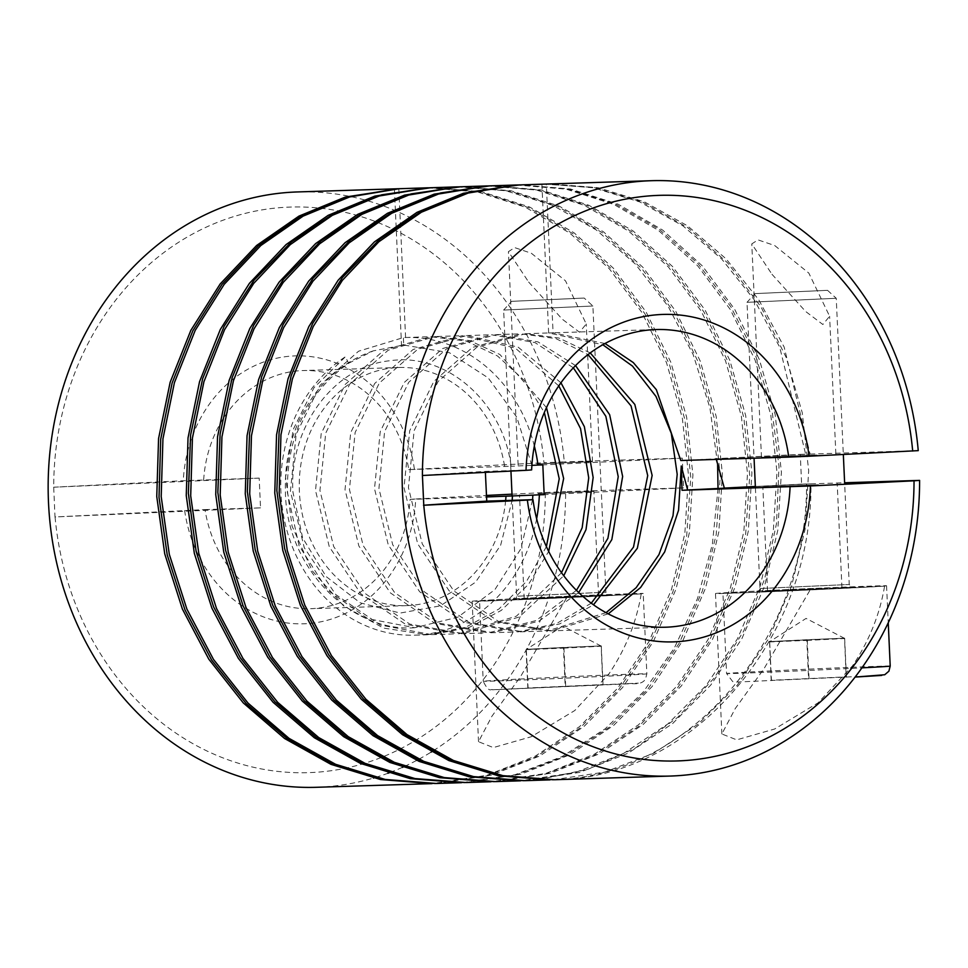 <?xml version="1.0" encoding="UTF-8"?>
<svg xmlns="http://www.w3.org/2000/svg" width="968" height="968" viewBox="0 0 968 968"><rect width="100%" height="100%" fill="white"/><g stroke="black" fill="none" stroke-linecap="round" stroke-linejoin="round"><path stroke-width="0.73" stroke-dasharray="4.84 3.63" d="M546.412 546.63L526.495 581.417L498.919 609.029L465.656 627.276L427.324 634.778L383.413 628.063L343.519 605.786L312.059 570.588L292.058 526.096L285.608 477.176L293.231 429.429L313.959 387.732L345.37 356.781L348.613 363.266C307.086 392.923 286.685 435.987 287.387 492.458L298.991 545.577L327.172 589.851L367.743 618.673L414.643 627.736L457.864 617.173L494.89 589.633L520.917 548.699L532.582 499.682M641.227 593.892A89.346 0.69 177.4 0 1 605.641 595.804A89.346 0.69 177.4 0 1 472.142 601.261A89.346 0.69 177.4 0 1 517.142 598.611A89.346 0.69 177.4 0 1 567.611 596.227L641.227 593.892C636.436 622.206 625.751 648.766 609.174 673.583L574.75 710.548L531.275 736.733L493.341 747.574L478.519 741.706L491.913 716.247L520.675 676.39L567.611 596.227M884.583 586.16A89.346 0.69 177.4 0 1 848.996 588.072A89.346 0.69 177.4 0 1 715.485 593.529A89.346 0.69 177.4 0 1 760.497 590.879A89.346 0.69 177.4 0 1 810.966 588.508L884.583 586.16C879.791 614.474 869.107 641.046 852.53 665.851L818.105 702.816L774.63 729.013L736.696 739.855L721.862 733.974L735.269 708.528L764.03 668.67L810.966 588.508M511.999 494.164L545.323 492.506A282.934 245.763 -91.8 0 1 312.349 772.488A282.934 245.763 -91.8 0 1 55.055 516.948L205.022 509.604A119.137 103.479 -91.8 0 0 310.668 608.691A119.137 103.479 -91.8 0 0 312.289 608.618A119.137 103.479 -91.8 0 0 410.105 499.379L486.372 496.959M316.342 787.299A297.829 258.698 88.2 0 0 320.396 787.129A297.829 258.698 88.2 0 0 373.43 778.066M53.712 487.194L183.279 480.733L259.194 478.095L260.537 507.849A893.476 6.957 177.4 0 1 54.982 516.96L53.712 487.194A282.934 245.763 -91.8 0 1 286.685 207.213A282.934 245.763 -91.8 0 1 543.968 462.752L564.284 461.881A297.829 258.698 88.2 0 0 297.442 191.942M528.613 282.003L562.275 319.198L579.505 332.218L586.257 323.99L565.494 280.829L531.347 253.253L514.649 247.602L508.442 251.644L528.613 282.003M536.877 463.914L592.501 461.639L536.877 463.914M184.634 510.487A134.02 116.414 88.2 0 0 305.598 623.731A134.02 116.414 88.2 0 0 415.744 498.968L486.251 495.447M771.968 274.271L805.63 311.466L822.86 324.498L829.612 316.258L808.837 273.109L774.702 245.533L758.005 239.882L751.785 243.912L771.968 274.271M817.101 455.021L761.477 457.283L817.101 455.021M576.444 590.335L536.03 620.561L488.416 632.83L434.934 623.332L390.31 592.839L358.85 545.964L345.019 489.675L350.706 432.635L374.701 383.485L413.094 349.496L462.111 335.702L515.17 347.984L558.766 385.881M561.513 572.729L516.392 616.18L458.917 633.762L405.459 624.275L360.81 593.759L329.289 546.763L315.507 490.51L321.207 433.579L345.201 384.429L383.873 350.283L430.663 336.719L466.104 341.002L497.467 355.946L524.16 380.291L544.343 412.465M534.336 445.982A148.915 129.349 -91.8 0 0 405.411 337.505A148.915 129.349 -91.8 0 0 403.378 337.59L358.584 351.202L320.142 385.204L296.147 434.342L290.436 491.248L304.267 547.682L335.678 594.509L380.267 625.025L431.74 634.645L469.056 627.506L501.279 610.409L528.504 584.357L548.687 551.421M546.496 407.601L499.887 354.482L469.541 340.579L435.092 336.574L388.216 350.186L349.775 384.09L325.708 433.18L319.936 490.437L333.682 546.557L365.057 593.444L409.754 624.082L463.345 633.616L519.187 617.003L563.751 575.766M591.279 603.185L556.382 623.622L517.916 631.886L464.216 622.303L419.64 591.726L388.265 544.863L374.507 488.707L380.23 431.631L404.285 382.433L442.691 348.516L491.611 334.771L535.014 342.599L573.346 367.828M560.944 382.771L518.013 347.04L466.54 335.557L417.789 349.206L379.311 383.086L355.123 432.514L349.436 489.445L363.157 545.577L394.629 592.585L439.363 623.198L492.845 632.685L538.886 621.178L578.67 592.525M606.041 612.671L547.416 630.955L493.813 621.42L449.104 590.758L417.728 543.847L404.007 487.703L409.718 430.712L433.833 381.428L472.36 347.476L521.111 333.827L555.922 338.606L588.024 354.578M575.549 365.577L537.942 341.873L496.039 334.625L447.289 348.274L408.738 382.251L384.623 431.571L378.924 488.501L392.718 544.766L424.238 591.763L468.875 622.267L522.345 631.753L559.661 623.924L593.493 604.806M541.899 184.222L548.65 332.968L602.798 344.729M590.238 352.909L558.863 338.014L525.539 333.694L476.692 347.391L438.117 381.477L414.135 430.615L408.435 487.666L422.266 543.956L453.726 590.819L498.339 621.323L551.833 630.809L608.243 613.857M536.647 518.739A148.915 129.349 -91.8 0 1 416.881 635.093A148.915 129.349 -91.8 0 1 414.849 635.177A148.915 129.349 -91.8 0 1 285.814 526.265A148.915 129.349 -91.8 0 1 345.37 356.781M531.638 469.916L485.416 471.38A893.476 6.957 177.4 0 0 422.157 475.506M548.65 332.968L553.079 332.835L546.315 184.077M818.456 484.762L762.832 487.037L818.456 484.762M823.187 588.895L767.551 591.17L823.187 588.895M538.232 493.656L593.856 491.393L538.232 493.656M579.832 596.615L524.208 598.889L579.832 596.615M554.458 779.736L558.584 779.567C694.274 776.687 812.346 637.283 810.966 483.843L844.616 482.766M427.892 187.804L477.418 191.906L525.055 207.079L569.704 233.01L609.235 268.656L641.82 312.337L666.504 362.637L682.319 417.874L688.49 475.167L684.86 533.356L671.49 589.56L648.935 641.663L617.717 688.188L579.566 726.617L535.28 756.129L486.771 775.332L432.043 783.62M436.471 783.487L491.562 775.09L539.708 755.996L584.079 726.399L622.569 687.534L653.448 641.336L676.039 589.028L689.361 532.666L692.919 474.973L686.627 417.135L670.824 362.226L646.104 311.974L613.276 268.1L574.121 232.864L529.496 206.946L481.58 191.724L432.321 187.659M718.026 488.465L712.363 544.355L697.529 598.478L674.285 648.1L643.115 692.156L605.181 728.819L562.202 756.528L514.928 774.751L461.542 782.688M465.959 782.543L521.123 774.134L569.741 754.774L613.712 725.347L652.033 686.639L683.081 640.163L705.515 588.169L718.861 531.722L722.406 473.848L716.151 416.3L700.251 361.124L675.652 311.103L642.861 267.265L603.5 231.836L559.141 206.075L511.019 190.769L461.809 186.727M486.892 185.929L536.574 190.067L584.285 205.313L628.789 231.207L668.295 266.865L700.953 310.692L725.516 360.81L741.343 416.107L747.49 473.497L743.847 531.529L730.429 587.854L707.923 639.8L676.741 686.288L638.457 724.826L594.304 754.241L545.71 773.468L491.042 781.745M495.459 781.612L550.417 773.25L599.023 753.951L643.248 724.379L681.363 685.901L712.509 639.352L735.002 587.249L748.325 531.057L751.906 472.892L745.699 415.623L729.848 360.423L705.152 310.171L672.542 266.527L633.036 230.928L588.81 205.216L540.797 189.897L491.308 185.783M516.38 184.997L566.062 189.135L613.978 204.466L658.288 230.263L697.795 265.934L730.295 309.506L755.028 359.914L770.818 415.054L776.989 472.36L773.335 530.621L760.001 586.668L737.398 638.892L706.229 685.356L668.114 723.749L623.767 753.322L575.379 772.488L520.53 780.813M524.958 780.668L579.638 772.391L628.268 753.14L672.663 723.519L710.802 685.029L741.875 638.662L764.502 586.281L777.776 530.391L781.406 472.154L775.199 414.679L759.432 359.709L734.627 309.203L702.151 265.728L662.705 230.118L618.237 204.248L570.479 188.99L520.808 184.852M545.879 184.053L593.457 187.792L639.836 201.937L682.936 225.859L721.668 258.988L754.205 299.753L779.724 347.185L805.654 454.21L716.09 458.687A893.476 6.957 177.4 0 1 800.27 454.379L801.625 484.133L806.538 483.976C807.651 637.622 690.172 776.687 554.168 779.712L550.03 779.881M375.596 777.413A297.829 258.698 88.2 0 0 387.902 773.263M390.08 772.44A297.829 258.698 88.2 0 0 402.337 767.382M404.503 766.402A297.829 258.698 88.2 0 0 416.736 760.364M418.89 759.202A297.829 258.698 88.2 0 0 431.099 752.124M433.253 750.781A297.829 258.698 88.2 0 0 565.627 491.623L683.614 487.884L682.259 458.13L564.284 461.881M457.392 186.86L505.804 190.756L552.788 205.373L596.264 229.948L635.335 264.046L668.114 306.263L693.173 354.603L709.919 407.818L717.603 464.023M800.27 454.379L805.654 454.21M680.794 460.526L810.083 454.077L784.165 347.076L758.743 299.777L726.157 258.916L687.486 225.81L644.41 201.864L598.006 187.671L550.308 183.92M810.083 454.077L918.245 450.64M203.667 479.85A119.137 103.479 -91.8 0 1 301.484 370.611A119.137 103.479 -91.8 0 1 303.105 370.55A119.137 103.479 -91.8 0 1 408.762 469.625L511.128 466.261C502.888 401.938 446.454 352.546 390.552 360.677C334.347 365.795 288.682 427.263 292.941 492.046L302.609 537.833L326.119 576.541L360.193 602.822L400.135 613.059L440.452 605.847L475.554 582.167L500.613 545.299L512.169 500.323M505.647 500.529A119.137 103.479 -91.8 0 1 408.157 605.581A119.137 103.479 -91.8 0 1 406.536 605.641A119.137 103.479 -91.8 0 1 299.354 490.788A119.137 103.479 -91.8 0 1 397.352 367.574A119.137 103.479 -91.8 0 1 398.973 367.501A119.137 103.479 -91.8 0 1 504.63 466.588M260.537 507.849L205.022 509.604M605.012 343.507L553.079 332.835M716.296 459.401L716.09 458.687M806.538 483.976L755.355 486.529M394.412 189.026L401.526 345.431L403.716 345.019L403.378 337.59M348.613 363.266L373.273 350.864L401.526 345.431M410.105 499.379L415.744 498.968M408.762 469.625L543.968 462.752M414.401 469.214A134.02 116.414 88.2 0 0 293.437 355.97A134.02 116.414 88.2 0 0 183.279 480.733M531.88 465.366L516.779 417.147L488.187 377.895L449.467 352.739L403.716 345.019M405.592 337.517L398.828 188.76M755.355 486.614L810.966 483.843M545.323 492.506L565.627 491.623M531.505 465.378L511.128 466.261M682.259 458.13A893.476 6.957 177.4 0 1 542.818 464.906M683.614 487.884A893.476 6.957 177.4 0 1 544.173 494.66M259.194 478.095A893.476 6.957 177.4 0 1 53.639 487.206M755.355 486.481A893.476 6.957 177.4 0 1 801.625 484.133M565.663 686.106L563.908 647.435L601.285 645.91L526.314 649.31L528.068 687.982L603.04 684.582L528.068 687.982M511.6 301.338L584.164 298.047L511.6 301.338L503.638 310.062L592.888 306.009L503.638 310.062L510.947 471.077M479.571 600.922A81.905 0.641 177.4 0 1 561.585 596.554A81.905 0.641 177.4 0 1 643.212 593.493L643.212 593.493A81.905 0.641 177.4 0 1 561.21 597.849A81.905 0.641 177.4 0 1 479.571 600.922L483.226 681.242A81.905 0.641 -2.6 0 0 564.852 678.181A81.905 0.641 -2.6 0 0 646.854 673.825A81.905 0.641 -2.6 0 0 646.854 673.813A81.905 0.641 -2.6 0 0 565.227 676.886A81.905 0.641 -2.6 0 0 483.226 681.242C489.566 694.274 491.212 688.188 492.591 689.821L632.273 683.65C639.049 684.207 643.478 682.634 645.547 678.907L646.854 673.813L643.212 593.493M563.908 647.435L526.314 649.31M527.85 688.333L526.096 649.661L545.105 648.366L601.176 646.08L602.822 684.933M526.096 649.661L563.473 648.124L565.227 686.808M563.473 648.124L601.067 646.249M601.285 645.91L603.04 684.582M601.176 646.08L562.711 626.139L526.205 649.48M809.018 678.386L807.251 639.715L844.64 638.178L769.669 641.578L771.423 680.262L846.395 676.862L771.423 680.262M754.955 293.619L827.519 290.327L754.955 293.619L746.994 302.343L836.243 298.289L746.994 302.343L754.06 458.203M722.927 593.19A81.905 0.641 177.4 0 1 804.928 588.834A81.905 0.641 177.4 0 1 886.567 585.761A81.905 0.641 177.4 0 1 886.567 585.773A81.905 0.641 177.4 0 1 804.553 590.129A81.905 0.641 177.4 0 1 722.927 593.19L726.581 673.522A81.905 0.641 -2.6 0 0 774.4 671.937A81.905 0.641 -2.6 0 0 861.931 667.86M807.251 639.715L769.669 641.578M771.206 680.613L769.56 641.76L825.946 638.94L844.532 638.348L846.177 677.201M769.451 641.929L806.828 640.405L808.582 679.076M806.828 640.405L844.423 638.529M844.64 638.178L846.395 676.862M844.532 638.348L806.066 618.419L769.56 641.76M435.37 783.511L486.384 775.937L535.098 757.303L579.65 728.263L618.407 689.978L649.879 643.853L672.941 591.714L686.711 535.51L690.753 477.406L684.872 419.616L669.396 364.343L644.894 313.717L612.381 269.636L573.116 233.845L528.649 207.624L480.697 192.075L431.135 187.695M464.785 782.58L515.811 775.017L564.525 756.395L609.09 727.367L647.858 689.095L679.342 642.982L702.429 590.831L716.199 534.626L720.252 476.51L714.372 418.721L698.896 363.436L674.406 312.797L641.893 268.717L602.628 232.913L558.149 206.692L510.184 191.144L460.623 186.763M494.273 781.648L545.299 774.085L594.025 755.463L638.577 726.436L677.346 688.151L708.83 642.05L731.917 589.899L745.699 533.695L749.74 475.591L743.872 417.789L728.396 362.504L703.905 311.877L671.405 267.785L632.128 231.981L587.661 205.761L539.696 190.2L490.135 185.832M523.906 780.704L536.369 779.905M538.559 779.7L588.229 769.197L635.177 748.179L677.709 717.336L714.287 677.89L743.593 631.233L764.599 579.118L776.517 523.446L779.01 466.286L771.944 409.73L755.681 355.861L730.804 306.699L698.291 263.998L659.353 229.38L615.491 204.091L568.325 189.099L519.647 184.888M553.321 779.772L604.661 772.113L653.642 753.273L698.4 723.895L737.265 685.175L768.713 638.577L791.618 585.93L805.086 529.254L808.679 470.738L802.242 412.658L786.101 357.252L760.872 306.687L727.634 262.885L687.667 227.577L642.522 202.07L593.941 187.441L544.101 184.15M492.555 689.76L638.335 683.154L492.555 689.76M608.993 595.042L513.79 599.361L608.993 595.042M512.084 496.039L516.634 596.252L605.883 592.198L516.634 596.252L516.198 597.946L514.226 599.301L608.557 595.017L605.883 592.198L592.888 306.009L584.164 298.047M890.209 666.093A81.905 0.641 -2.6 0 0 808.365 669.166A81.905 0.641 -2.6 0 0 726.581 673.522L732.728 681.617L735.946 682.101L881.691 675.422M852.348 587.322L757.145 591.642L852.348 587.322M755.415 487.945L759.989 588.532L849.239 584.478L759.989 588.532L759.541 590.226L757.581 591.581L851.913 587.298L849.239 584.478L844.689 484.254M373.273 350.864C351.553 358.402 333.053 371.543 317.77 390.273C294.925 419.434 284.156 453.508 285.439 492.494C286.492 567.72 350.961 632.576 414.643 627.736M478.519 741.706L472.142 601.261M721.874 733.974L715.485 593.529M592.501 461.639L586.257 323.99M835.856 453.907L829.612 316.258M437.04 336.501L462.111 335.702M466.54 335.557L491.611 334.771M496.039 334.625L521.111 333.827M525.539 333.694L550.611 332.895M405.411 337.505L432.623 336.634M431.74 634.645L456.811 633.846M461.24 633.701L486.311 632.915M490.74 632.769L515.811 631.971M520.24 631.838L545.311 631.039M549.739 630.894L665.585 627.216M414.849 635.177L427.324 634.778M841.942 587.794L837.211 483.661M598.587 595.514L593.856 491.393M398.973 367.501L303.105 370.55M406.536 605.641L310.668 608.691M524.208 598.889L519.477 494.769M767.551 591.17L762.832 487.037M555.027 332.75L656.135 329.543M761.477 457.283L751.785 243.912M518.122 465.015L508.43 251.644M405.616 344.947L403.644 345.031M827.519 290.315L836.243 298.289L843.334 454.512M886.567 585.761L888.249 622.811"/><path stroke-width="1.45" d="M532.582 499.682L532.86 495.132L539.357 494.805A148.915 129.349 -91.8 0 1 536.647 518.739M486.372 496.959L532.86 495.132M293.377 192.112A297.829 258.698 88.2 0 0 48.4 500.166A297.829 258.698 88.2 0 0 316.342 787.299L432.043 783.62L380.509 779.53L330.983 764.357L284.616 738.524L243.283 702.913L208.798 659.16L182.395 609.066L164.729 553.829L156.756 496.524L158.571 438.528L170.15 382.275L190.841 330.378L220.196 283.939L256.629 245.473L298.955 216.118L345.286 197.073L398.828 188.76L349.605 196.964L303.117 216.118L260.828 245.521L224.225 284.289L195.221 330.318L174.409 382.675L162.939 438.843L161.196 496.596L169.315 554.398L186.884 609.09L213.48 659.426L248.074 703.155L289.057 738.378L335.594 764.296L385.179 779.446L436.471 783.487L461.542 782.688L410.323 778.659L360.411 763.389L314.346 737.749L273.049 702.26L238.394 658.385L211.919 608.194L194.326 553.321L186.255 495.568L188.022 437.959L199.553 381.67L220.317 329.471L249.405 283.358L286.056 244.601L328.2 215.319L374.834 196.117L427.892 187.804L297.442 191.942A297.829 258.698 88.2 0 0 293.377 192.112M912.691 451.052A282.934 245.763 88.2 0 0 655.396 195.512A282.934 245.763 88.2 0 0 422.423 475.494L423.778 505.248A282.934 245.763 88.2 0 0 681.061 760.788A282.934 245.763 88.2 0 0 914.034 480.806L919.6 480.394A297.829 258.698 -91.8 0 1 674.369 775.888A297.829 258.698 -91.8 0 1 670.304 776.058A297.829 258.698 -91.8 0 1 402.373 488.925A297.829 258.698 -91.8 0 1 647.35 180.871A297.829 258.698 -91.8 0 1 651.404 180.701A297.829 258.698 -91.8 0 1 918.245 450.64L809.079 456.218A163.81 142.284 -91.8 0 0 660.805 314.515A163.81 142.284 -91.8 0 0 526.023 470.327L531.638 469.916A148.915 129.349 88.2 0 1 654.102 329.628A148.915 129.349 88.2 0 1 656.135 329.543A148.915 129.349 88.2 0 1 788.726 457.102L809.079 456.218M558.766 385.881L580.546 428.606L588.726 477.877L582.179 527.705L561.513 572.729M548.687 551.421L563.654 478.507L546.496 407.601M573.346 367.828L605.835 416.288L618.225 476.679L607.916 538.317L576.444 590.335M563.751 575.766L586.027 529.556L593.154 477.514L584.357 426.646L560.944 382.771M588.024 354.578L631.051 405.907L647.713 475.591L633.508 547.065L591.279 603.185M578.67 592.525L611.824 539.587L622.642 476.462L609.646 414.679L575.549 365.577M602.798 344.729L632.503 366.11L655.965 396.42L671.308 433.361L677.201 474.344L673.002 515.799L658.978 554.579L636.145 587.697L606.041 612.671M593.493 604.806L637.343 548.251L652.142 475.421L634.802 404.418L590.238 352.909M608.243 613.857L640.538 587.588L664.665 551.929L678.568 510.209L681.266 465.971L682.029 490.28L810.434 485.972A163.81 142.284 -91.8 0 1 675.664 641.784A163.81 142.284 -91.8 0 1 527.379 500.081L423.778 505.248M527.379 500.081L532.981 499.669A148.915 129.349 88.2 0 0 665.585 627.216A148.915 129.349 88.2 0 0 667.617 627.143A148.915 129.349 88.2 0 0 790.082 486.844M534.336 445.982A148.915 129.349 -91.8 0 1 538.002 465.051L542.818 464.906L544.173 494.66L539.357 494.805M544.343 412.465L559.226 478.785L546.412 546.63M532.981 499.669L486.759 501.134L485.404 472.808M651.404 180.701L516.827 185.009L468.101 193.068L421.395 212.222L378.839 241.77L342.394 280.321L313.245 326.506L292.409 378.924L280.962 434.753L279.183 492.845L287.254 550.429L304.799 605.169L331.479 655.687L365.831 699.174L407.044 734.639L453.472 760.497L502.936 775.658L554.458 779.736L670.304 776.058M428.328 187.828L379.117 196.02L332.387 215.307L290.303 244.614L253.737 283.346L224.576 329.652L203.921 381.719L192.414 438.129L190.696 495.798L198.803 553.43L216.505 608.461L242.968 658.458L277.659 702.308L318.726 737.568L365.057 763.353L414.957 778.562L465.959 782.543L491.042 781.745L439.569 777.679L389.886 762.445L343.676 736.684L302.331 701.098L267.761 657.236L241.407 607.239L223.753 552.087L215.743 494.587L217.546 436.786L229.138 380.424L249.817 328.527L279.099 282.172L315.641 243.585L357.809 214.315L404.612 195.1L457.392 186.86L428.328 187.828M457.828 186.884L408.726 195.052L361.959 214.327L319.682 243.779L283.309 282.305L254.039 328.805L233.433 380.726L221.926 437.004L220.196 494.987L228.254 552.292L245.993 607.481L272.456 657.514L307.001 701.207L348.274 736.672L394.351 762.324L444.288 777.594L495.459 781.612L520.53 780.813L469.008 776.723L419.144 761.405L373.103 735.704L331.782 700.118L297.358 656.461L270.883 606.246L253.229 551.058L245.255 493.825L247.058 435.721L258.613 379.565L279.328 327.559L308.695 281.095L345.044 242.726L387.478 213.287L434.16 194.157L486.892 185.929L457.828 186.884M487.327 185.953L438.48 194.036L391.689 213.262L349.206 242.823L312.942 281.192L283.672 327.595L262.921 379.795L251.462 435.769L249.696 493.958L257.718 551.203L275.36 606.258L301.956 656.594L336.283 700.058L377.641 735.644L423.79 761.368L473.521 776.602L524.958 780.668L550.03 779.881L498.496 775.791L448.886 760.57L402.603 734.76L361.294 699.198L327.002 655.76L300.382 605.315L282.789 550.369L274.755 492.966L276.558 434.777L288.016 378.924L308.828 326.627L338.086 280.309L374.41 241.903L416.978 212.355L463.382 193.297L516.38 184.997L487.327 185.953M373.43 778.066A297.829 258.698 88.2 0 0 375.596 777.413M387.902 773.263A297.829 258.698 88.2 0 0 390.08 772.44M402.337 767.382A297.829 258.698 88.2 0 0 404.503 766.402M416.736 760.364A297.829 258.698 88.2 0 0 418.89 759.202M431.099 752.124A297.829 258.698 88.2 0 0 433.253 750.781M717.603 464.023L718.026 488.465M505.974 496.342A119.137 103.479 -91.8 0 1 505.647 500.529M844.616 482.766L919.6 480.394M605.012 343.507L633.29 362.564L656.352 389.693L680.794 460.526L788.726 457.102M486.251 495.447L511.999 494.164M526.023 470.327L422.423 475.494M755.355 486.529L724.342 488.078L716.09 458.687M914.034 480.806L810.434 485.972M531.88 465.366L538.002 465.051M681.266 465.971L687.631 489.989L755.355 486.614M682.029 490.28A893.476 6.957 177.4 0 1 687.631 489.989M423.512 505.26A893.476 6.957 177.4 0 1 486.759 501.134M724.342 488.078A893.476 6.957 177.4 0 1 755.355 486.481M396.614 188.833L347.669 196.988L300.939 216.167L258.529 245.678L222.035 284.338L192.874 330.717L172.123 383.013L160.7 439.254L159.018 497.286L167.222 554.882L184.973 609.864L211.689 660.103L246.344 703.736L287.69 739.02L334.141 764.696L383.994 779.688L435.37 783.511M431.135 187.695L381.646 194.81L334.42 213.105L291.344 241.952L254.076 280.163L224.14 326.325L202.675 378.609L190.599 435.019L188.361 493.365L196.129 551.385L213.601 606.863L240.185 657.623L274.827 701.74L316.294 737.459L362.964 763.462L413.094 778.671L464.785 782.58M460.623 186.763L411.134 193.878L363.92 212.173L320.831 241.008L283.576 279.232L253.628 325.393L232.163 377.665L220.099 434.075L217.848 492.422L225.629 550.453L243.101 605.932L269.685 656.691L304.327 700.808L345.794 736.527L392.451 762.53L442.594 777.74L494.273 781.648M490.135 185.832L440.634 192.934L393.407 211.23L350.319 240.088L313.051 278.312L283.116 324.486L261.65 376.782L249.587 433.204L247.348 491.55L255.141 549.594L272.625 605.073L299.233 655.832L333.899 699.937L375.378 735.644L422.06 761.635L472.202 776.82L523.906 780.704M536.369 779.905L538.559 779.7M519.647 184.888L470.158 191.991L422.931 210.286L379.843 239.132L342.575 277.344L312.628 323.506L291.162 375.802L279.087 432.212L276.848 490.558L284.628 548.59L302.101 604.08L328.696 654.84L363.351 698.957L404.818 734.676L451.487 760.666L501.63 775.876L553.321 779.772M512.169 500.323L512.483 496.015M861.931 667.86A81.905 0.641 -2.6 0 0 890.209 666.093L888.89 671.187L884.74 674.744L855.131 677.068L881.691 675.422M510.947 471.077L512.084 496.039M843.334 454.512L844.689 484.254M888.249 622.811L890.209 666.093M754.06 458.203L755.415 487.945"/></g></svg>
